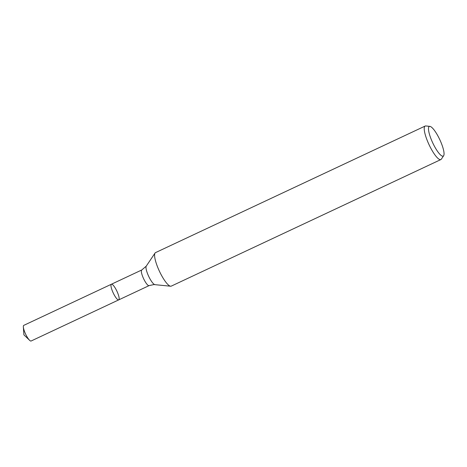<?xml version="1.0" encoding="UTF-8"?>
<svg xmlns="http://www.w3.org/2000/svg" width="467" height="467" viewBox="0 0 467 467"><rect width="100%" height="100%" fill="white"/><g stroke="black" fill="none" stroke-linecap="round" stroke-linejoin="round"><path stroke-width="0.7" d="M118.495 299.925A8.639 2.043 -115.1 0 1 113.002 292.482A8.639 2.043 -115.1 0 1 111.391 284.24A8.639 2.043 -115.1 0 1 116.908 291.186A8.639 2.043 -115.1 0 1 118.729 299.878A8.639 2.043 -115.1 0 1 118.495 299.925A8.639 2.043 -115.1 0 1 113.002 292.482A8.639 2.043 -115.1 0 1 111.391 284.24L23.776 325.365A8.639 2.043 -115.1 0 0 23.35 326.97A8.639 2.043 -115.1 0 0 29.608 340.303A8.639 2.043 -115.1 0 0 30.886 341.05A8.639 2.043 -115.1 0 0 31.12 341.003L118.729 299.878A8.639 2.043 -115.1 0 1 118.495 299.925M442.786 156.188A16.368 3.876 -115.1 0 1 431.905 141.034A16.368 3.876 -115.1 0 1 429.873 126.376A16.368 3.876 -115.1 0 1 439.78 139.633A16.368 3.876 -115.1 0 1 443.65 155.721A16.368 3.876 -115.1 0 1 442.786 156.188M443.65 155.721L441.356 159.13A18.511 4.384 -115.1 0 1 440.877 159.562A18.511 4.384 -115.1 0 1 440.381 159.667A18.511 4.384 -115.1 0 1 428.607 143.719A18.511 4.384 -115.1 0 1 425.151 126.055A18.511 4.384 -115.1 0 1 425.787 125.956L429.873 126.376M440.877 159.562L171.255 286.125A18.511 4.384 -115.1 0 1 170.753 286.23A18.511 4.384 -115.1 0 1 170.613 286.218A18.511 4.384 -115.1 0 1 159.422 271.234A18.511 4.384 -115.1 0 1 155.044 253.044A18.511 4.384 -115.1 0 1 155.523 252.618L425.151 126.055M425.647 125.95L429.757 126.37M154.962 284.619A10.292 2.434 -115.1 0 1 154.886 284.619A10.292 2.434 -115.1 0 1 148.664 276.283A10.292 2.434 -115.1 0 1 146.229 266.172L155.044 253.044M170.613 286.218L153.906 284.561L149.113 285.611A8.639 2.043 -115.1 0 1 148.88 285.664A8.639 2.043 -115.1 0 1 143.387 278.221A8.639 2.043 -115.1 0 1 141.775 269.979L111.391 284.24M146.229 266.172L141.775 269.979M149.113 285.611L118.729 299.878M23.35 326.97L23.905 334.845L29.608 340.303"/></g></svg>
